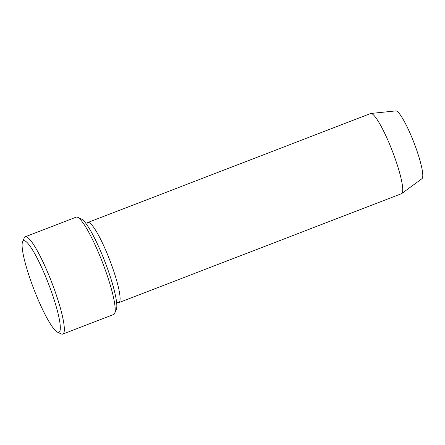 <?xml version="1.0" encoding="UTF-8"?>
<svg xmlns="http://www.w3.org/2000/svg" width="445" height="445" viewBox="0 0 445 445"><rect width="100%" height="100%" fill="white"/><g stroke="black" fill="none" stroke-linecap="round" stroke-linejoin="round"><path stroke-width="0.67" d="M25.27 236.762L76.145 217.154A52.154 8.288 68.9 0 1 77.636 217.31L81.474 219.073A49.089 7.799 68.9 0 1 105.009 261.927A49.089 7.799 68.9 0 1 116.323 309.486L114.66 313.375A52.154 8.288 68.9 0 1 113.659 314.487L62.784 334.095A52.154 8.288 -111.1 0 0 49.195 275.995A52.154 8.288 -111.1 0 0 25.27 236.762A52.154 8.288 -111.1 0 0 24.269 237.875L22.606 241.763A49.089 7.799 -111.1 0 0 33.926 289.322A49.089 7.799 -111.1 0 0 57.455 332.176A49.089 7.799 -111.1 0 0 46.063 277.641A49.089 7.799 -111.1 0 0 22.606 241.763M116.518 301.793A42.954 6.825 -111.1 0 0 118.826 302.633L401.468 193.697A42.954 6.825 -111.1 0 0 401.729 193.553L421.932 178.723A36.373 5.779 -111.1 0 0 412.237 138.328A36.373 5.779 -111.1 0 0 395.794 110.905L370.863 113.469A42.954 6.825 -111.1 0 0 370.574 113.542L87.932 222.472A42.954 6.825 -111.1 0 0 86.786 224.647M401.729 193.553A42.954 6.825 -111.1 0 0 390.276 145.849A42.954 6.825 -111.1 0 0 370.863 113.469M118.826 302.633A42.954 6.825 -111.1 0 0 107.634 254.785A42.954 6.825 -111.1 0 0 87.932 222.472M77.636 217.31A52.154 8.288 68.9 0 1 100.069 256.387A52.154 8.288 68.9 0 1 114.66 313.375M57.455 332.176L61.293 333.939A52.154 8.288 -111.1 0 0 62.784 334.095"/></g></svg>
